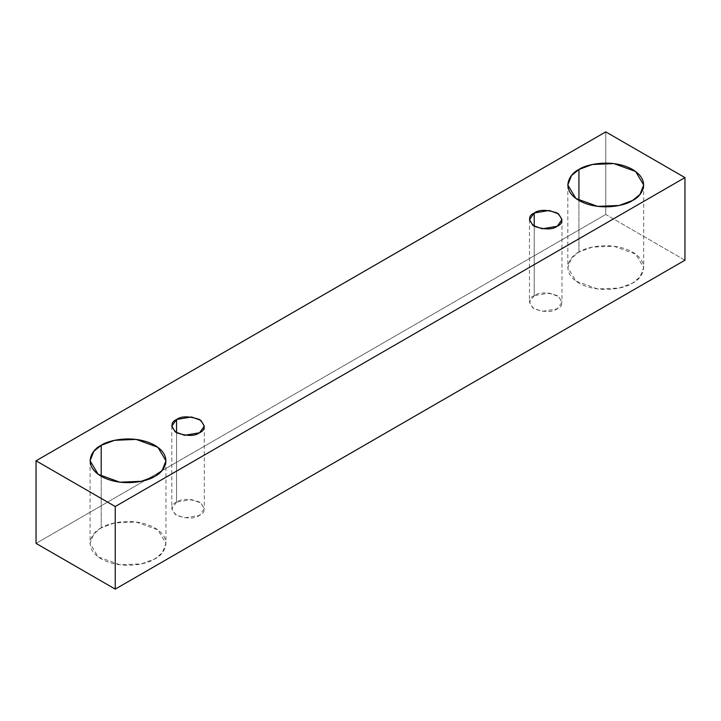 <?xml version="1.0" encoding="UTF-8"?>
<svg xmlns="http://www.w3.org/2000/svg" width="721" height="721" viewBox="0 0 721 721"><rect width="100%" height="100%" fill="white"/><g stroke="black" fill="none" stroke-linecap="round" stroke-linejoin="round"><path stroke-width="0.54" stroke-dasharray="3.6 2.7" d="M684.95 260.2L605.757 214.479L605.757 131.88L605.757 214.479L36.05 543.4L605.757 214.479L684.95 260.2M578.927 252.089C570.005 256 559.442 271.393 578.927 283.065C599.151 294.321 625.81 288.22 632.578 283.065C641.501 279.162 652.063 263.769 632.578 252.089C612.354 240.841 585.695 246.942 578.927 252.089L592.311 247.096L613.868 246.185L635.625 254.08L643.691 267.581L639.987 277.017L632.578 283.065L619.204 288.058L597.637 288.977L575.881 281.082L567.815 267.581L571.519 258.136L578.927 252.089L578.927 200.465L578.927 252.089M101.192 527.907C92.27 531.819 81.707 547.212 101.192 558.883C121.416 570.131 148.075 564.038 154.844 558.883C163.766 554.972 174.338 539.578 154.844 527.907C134.629 516.66 107.961 522.752 101.192 527.907L114.576 522.914L136.134 522.004L157.89 529.89L165.956 543.4L162.252 552.836L154.844 558.883L141.469 563.876L119.902 564.786L98.146 556.9L90.08 543.4L93.784 533.955L101.192 527.907L101.192 476.284L101.192 527.907M176.564 502.095C170.471 504.853 170.471 509.278 176.564 515.371C187.109 518.886 194.769 518.886 199.555 515.371C205.638 512.613 205.638 508.188 199.555 502.095C189.001 498.581 181.341 498.581 176.564 502.095L191.534 499.563L200.862 502.952L204.313 508.738L199.555 515.371L184.576 517.903L175.257 514.524L171.796 508.738L176.564 502.095L176.564 432.771L176.564 502.095M534.225 295.601C528.133 298.359 528.133 302.784 534.225 308.876C544.77 312.391 552.43 312.391 557.216 308.876C563.299 306.119 563.299 301.693 557.216 295.601C546.671 292.086 539.002 292.086 534.225 295.601L549.195 293.068L558.523 296.457L561.974 302.243L557.216 308.876L542.237 311.409L532.918 308.029L529.457 302.243L534.225 295.601L534.225 226.277L534.225 295.601M529.457 219.644L529.457 302.243M561.974 219.644L561.974 302.243M171.796 426.138L171.796 508.738M204.313 426.138L204.313 508.738M90.08 460.8L90.08 543.4M165.956 460.8L165.956 543.4M567.815 184.982L567.815 267.581M643.691 184.982L643.691 267.581"/><path stroke-width="1.08" d="M115.243 589.12L684.95 260.2L684.95 177.6L115.243 506.521L115.243 589.12L115.243 506.521L36.05 460.8L605.757 131.88L684.95 177.6L684.95 260.2L115.243 589.12L36.05 543.4L36.05 460.8L36.05 543.4L115.243 589.12M115.243 506.521L684.95 177.6L605.757 131.88L36.05 460.8L115.243 506.521M578.927 169.489C585.695 164.343 612.354 158.241 632.578 169.489C652.063 181.169 641.501 196.563 632.578 200.465C625.81 205.62 599.151 211.722 578.927 200.465C559.442 188.794 570.005 173.4 578.927 169.489L571.519 175.536L567.815 184.982L575.881 198.482L597.637 206.377L619.204 205.458L632.578 200.465L639.987 194.418L643.691 184.982L635.625 171.481L613.868 163.586L592.311 164.496L578.927 169.489L578.927 200.465L578.927 169.489M101.192 445.308C107.961 440.152 134.629 434.06 154.844 445.308C174.338 456.988 163.766 472.372 154.844 476.284C148.075 481.439 121.416 487.531 101.192 476.284C81.707 464.612 92.27 449.219 101.192 445.308L93.784 451.355L90.08 460.8L98.146 474.301L119.902 482.196L141.469 481.277L154.844 476.284L162.252 470.236L165.956 460.8L157.89 447.299L136.134 439.404L114.576 440.315L101.192 445.308L101.192 476.284L101.192 445.308M176.564 419.496C181.341 415.981 189.001 415.981 199.555 419.496C205.638 425.588 205.638 430.013 199.555 432.771C194.769 436.286 187.109 436.286 176.564 432.771C170.471 426.679 170.471 422.263 176.564 419.496L171.796 426.138L175.257 431.924L184.576 435.304L199.555 432.771L204.313 426.138L200.862 420.352L191.534 416.963L176.564 419.496L176.564 432.771L176.564 419.496M534.225 213.001C539.002 209.487 546.671 209.487 557.216 213.001C563.299 219.094 563.299 223.519 557.216 226.277C552.43 229.792 544.77 229.792 534.225 226.277C528.133 220.193 528.133 215.768 534.225 213.001L529.457 219.644L532.918 225.43L542.237 228.809L557.216 226.277L561.974 219.644L558.523 213.858L549.195 210.469L534.225 213.001L534.225 226.277L534.225 213.001"/></g></svg>
